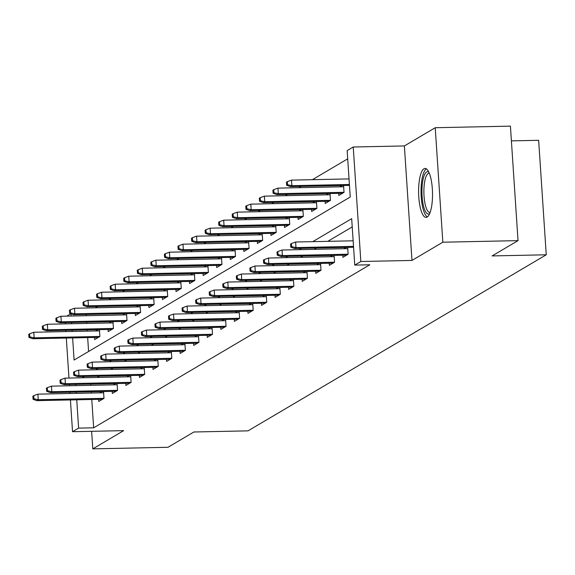 <?xml version="1.0" encoding="UTF-8"?>
<svg xmlns="http://www.w3.org/2000/svg" width="575" height="575" viewBox="0 0 575 575"><rect width="100%" height="100%" fill="white"/><g stroke="black" fill="none" stroke-linecap="round" stroke-linejoin="round"><path stroke-width="0.86" d="M423.955 168.784A24.473 6.95 -91.2 0 0 418.672 194.997A24.473 6.95 -91.2 0 0 426.075 217.386A24.473 6.95 -91.2 0 0 427.16 217.055A24.473 6.95 -91.2 0 0 432.443 190.835A24.473 6.95 -91.2 0 0 425.047 168.453A24.473 6.95 -91.2 0 0 423.955 168.784M72.63 337.92L74.096 360.043L350.24 197.017L347.156 150.6L353.237 147.006L360.841 261.503L354.761 265.097L351.677 218.68L312.764 241.651M404.369 145.935L411.973 260.432L442.836 242.212L518.025 240.63L510.42 126.133L435.232 127.715L404.369 145.935L353.237 147.006M511.398 140.868L538.646 140.3L546.25 254.79L248.026 430.855L193.89 431.99L167.986 447.285L92.798 448.867L123.661 430.639L72.536 431.71L70.423 399.941M66.779 316.128L70.747 313.785M347.702 158.844L312.397 179.68M301.034 186.393L298.835 187.694M287.471 194.4L285.272 195.701M273.908 202.407L271.709 203.708M260.346 210.414L258.139 211.715M246.783 218.421L244.576 219.722M233.22 226.428L231.013 227.729M219.657 234.435L217.451 235.736M206.094 242.442L203.888 243.743M192.524 250.448L190.325 251.749M178.962 258.455L176.762 259.756M165.399 266.462L163.199 267.763M151.836 274.476L149.637 275.77M138.273 282.483L136.074 283.777M124.71 290.49L122.511 291.791M111.147 298.497L108.941 299.798M97.585 306.504L95.378 307.805M442.836 242.212L435.232 127.715M91.633 431.315L92.798 448.867M86.128 314.467L86.214 315.718M86.645 322.18L86.724 323.43M87.156 329.892L87.235 331.143M87.666 337.604L88.586 351.49M94.523 337.46L94.667 339.581L99.885 336.497L99.425 329.633M97.836 329.669L95.637 330.963M108.086 329.453L108.229 331.574L113.448 328.49L112.987 321.626M111.406 321.655L109.2 322.956M121.648 321.447L121.792 323.567L127.01 320.483L126.55 313.619M124.969 313.648L122.763 314.949M135.211 313.433L135.355 315.56L140.573 312.477L140.113 305.613M138.532 305.641L136.325 306.942M148.781 305.426L148.918 307.553L154.136 304.47L153.676 297.606M152.095 297.634L149.888 298.935M162.344 297.419L162.481 299.539L167.699 296.463L167.246 289.599M165.657 289.627L163.451 290.928M175.907 289.412L176.043 291.532L181.262 288.456L180.809 281.585M179.22 281.621L177.021 282.922M189.47 281.405L189.606 283.525L194.824 280.449L194.372 273.578M192.783 273.614L190.584 274.915M203.033 273.398L203.169 275.518L208.387 272.442L207.934 265.571M206.346 265.607L204.147 266.908M216.595 265.391L216.739 267.512L221.95 264.435L221.497 257.564M219.909 257.6L217.709 258.901M230.158 257.384L230.302 259.505L235.513 256.428L235.06 249.557M233.472 249.593L231.272 250.894M243.721 249.377L243.865 251.498L249.083 248.414L248.623 241.55M247.034 241.586L244.835 242.887M257.284 241.371L257.428 243.491L262.646 240.408L262.186 233.543M260.604 233.579L258.398 234.88M270.847 233.364L270.99 235.484L276.208 232.401L275.748 225.537M274.167 225.572L271.961 226.866M284.409 225.357L284.553 227.477L289.771 224.394L289.311 217.53M287.73 217.558L285.523 218.859M297.979 217.35L298.116 219.47L303.334 216.387L302.874 209.523M301.293 209.552L299.086 210.853M311.542 209.336L311.679 211.463L316.897 208.38L316.444 201.516M314.856 201.545L312.649 202.846M325.105 201.329L325.242 203.457L330.46 200.373L330.007 193.509M328.418 193.538L326.219 194.839M338.668 193.322L338.804 195.443L344.022 192.366L343.57 185.502M341.981 185.531L339.782 186.832M91.777 399.488L93.66 427.807L369.797 264.78L354.761 265.097M352.223 226.917L327.8 241.335M316.444 248.041L314.238 249.342M302.881 256.048L300.675 257.348M289.311 264.062L287.112 265.355M275.748 272.068L273.549 273.362M262.186 280.075L259.986 281.376M248.623 288.082L246.423 289.383M235.06 296.089L232.861 297.39M221.497 304.096L219.298 305.397M207.934 312.103L205.735 313.404M194.372 320.11L192.165 321.411M180.809 328.117L178.602 329.418M167.246 336.123L165.039 337.424M153.683 344.13L151.477 345.431M140.113 352.137L137.914 353.438M126.55 360.144L124.351 361.445M112.987 368.158L110.788 369.452M99.425 376.165L97.225 377.466M90.749 384.064L90.836 385.322M91.267 391.776L91.346 393.034M98.634 399.345L98.778 401.472L103.989 398.389L103.536 391.525M101.948 391.553L99.748 392.854M112.197 391.338L112.341 393.458L117.559 390.382L117.099 383.518M115.51 383.547L113.311 384.848M125.76 383.331L125.903 385.451L131.122 382.375L130.662 375.504M129.08 375.54L126.874 376.841M139.322 375.324L139.466 377.444L144.684 374.368L144.224 367.497M142.643 367.533L140.437 368.834M152.885 367.317L153.029 369.438L158.247 366.361L157.787 359.49M156.206 359.526L153.999 360.827M166.455 359.31L166.592 361.431L171.81 358.354L171.35 351.483M169.769 351.519L167.562 352.82M180.018 351.303L180.155 353.424L185.373 350.348L184.92 343.476M183.332 343.512L181.125 344.813M193.581 343.297L193.717 345.417L198.936 342.341L198.483 335.469M196.894 335.505L194.695 336.806M207.144 335.29L207.28 337.41L212.498 334.327L212.046 327.463M210.457 327.498L208.258 328.799M220.707 327.283L220.843 329.403L226.061 326.32L225.608 319.456M224.02 319.492L221.821 320.785M234.269 319.276L234.413 321.396L239.624 318.313L239.171 311.449M237.583 311.478L235.383 312.778M247.832 311.269L247.976 313.389L253.187 310.306L252.734 303.442M251.146 303.471L248.946 304.772M261.395 303.255L261.539 305.382L266.757 302.299L266.297 295.435M264.708 295.464L262.509 296.765M274.958 295.248L275.102 297.376L280.32 294.292L279.86 287.428M278.278 287.457L276.072 288.758M288.521 287.241L288.664 289.362L293.882 286.285L293.423 279.421M291.841 279.45L289.635 280.751M302.083 279.234L302.227 281.355L307.445 278.278L306.985 271.407M305.404 271.443L303.197 272.744M315.653 271.228L315.79 273.348L321.008 270.272L320.548 263.4M318.967 263.436L316.76 264.737M329.216 263.221L329.353 265.341L334.571 262.265L334.118 255.393M332.53 255.429L330.323 256.73M342.779 255.214L342.916 257.334L348.134 254.258L347.681 247.387M346.092 247.423L343.893 248.723M411.973 260.432L360.841 261.503M93.66 427.807L78.617 428.123L72.536 431.71M518.025 240.63L492.114 255.925L546.25 254.79M71.034 313.893L71.178 316.034M71.602 322.496L71.688 323.747M72.119 330.208L72.198 331.459M69.992 393.48L69.913 392.229M69.482 385.768L69.403 384.517M68.971 378.055L66.312 338.05M65.881 331.588L65.802 330.338M65.37 323.876L65.291 322.625M75.713 384.38L75.799 385.638M76.231 392.092L76.31 393.35M76.741 399.805L78.617 428.123M301.408 248.357L299.201 249.658M287.838 256.364L285.638 257.665M274.275 264.371L272.076 265.672M260.712 272.377L258.513 273.678M247.149 280.392L244.95 281.685M233.587 288.398L231.387 289.699M220.024 296.405L217.824 297.706M206.461 304.412L204.254 305.713M192.898 312.419L190.692 313.72M179.335 320.426L177.129 321.727M165.772 328.433L163.566 329.734M152.202 336.44L150.003 337.741M138.64 344.447L136.44 345.748M125.077 352.453L122.878 353.754M111.514 360.46L109.315 361.761M97.951 368.467L95.752 369.768M84.388 376.481L82.189 377.775M103.622 392.775L37.907 394.155L38.273 399.726L103.989 398.346M33.932 398.77L33.731 395.679L32.861 396.189L33.07 399.287L33.932 398.77L38.273 399.726L36.714 400.646L102.508 399.266M37.907 394.155L33.731 395.679M33.07 399.287L36.714 400.646M29.62 333.787L28.75 334.305L28.958 337.396L29.828 336.885L29.62 333.787L33.796 332.264L34.162 337.834L32.602 338.754L98.397 337.374M29.828 336.885L34.162 337.834L99.878 336.454M33.796 332.264L99.511 330.884M32.602 338.754L28.958 337.396M429.719 213.498A21.174 6.016 88.8 0 1 429.353 213.756A21.174 6.016 88.8 0 1 422.093 196.334A21.174 6.016 88.8 0 1 426.578 171.982A21.174 6.016 88.8 0 1 428.849 172.184M429.317 173.248A19.608 5.57 -91.2 0 0 429.058 173.233A19.608 5.57 -91.2 0 0 428.181 173.492A19.608 5.57 -91.2 0 0 423.948 194.501A19.608 5.57 -91.2 0 0 429.877 212.441A19.608 5.57 -91.2 0 0 430.136 212.412M426.384 168.877A24.315 6.907 -91.2 0 0 426.37 168.885A24.315 6.907 -91.2 0 0 421.058 193.035A24.315 6.907 -91.2 0 0 427.39 216.904M117.185 384.768L51.47 386.148L51.836 391.719L117.552 390.339M47.502 390.763L47.294 387.672L46.424 388.183L46.632 391.28L47.502 390.763L51.836 391.719L50.277 392.639L116.071 391.259M51.47 386.148L47.294 387.672M46.632 391.28L50.277 392.639M130.748 376.762L65.032 378.134L65.399 383.705L131.114 382.332M61.065 382.756L60.857 379.665L59.987 380.176L60.195 383.273L61.065 382.756L65.399 383.705L63.839 384.632L129.634 383.252M65.032 378.134L60.857 379.665M60.195 383.273L63.839 384.632M43.182 325.781L42.313 326.291L42.521 329.389L43.391 328.878L43.182 325.781L47.358 324.257L47.725 329.827L46.165 330.747L111.96 329.367M43.391 328.878L47.725 329.827L113.44 328.447M47.358 324.257L113.074 322.877M46.165 330.747L42.521 329.389M56.745 317.774L55.876 318.284L56.084 321.382L56.954 320.872L56.745 317.774L60.921 316.25L61.295 321.82L59.728 322.74L125.522 321.36M56.954 320.872L61.295 321.82L127.003 320.44M60.921 316.25L126.637 314.87M59.728 322.74L56.084 321.382M144.311 368.755L78.595 370.128L78.969 375.698L144.677 374.325M74.628 374.749L74.419 371.658L73.55 372.169L73.758 375.267L74.628 374.749L78.969 375.698L77.402 376.625L143.197 375.245M78.595 370.128L74.419 371.658M73.758 375.267L77.402 376.625M157.873 360.748L92.158 362.121L92.532 367.691L158.24 366.318M88.191 366.742L87.982 363.652L87.112 364.162L87.321 367.252L88.191 366.742L92.532 367.691L90.965 368.618L156.759 367.238M92.158 362.121L87.982 363.652M87.321 367.252L90.965 368.618M171.436 352.734L105.721 354.114L106.095 359.684L171.81 358.304M101.753 358.735L101.545 355.637L100.675 356.155L100.884 359.246L101.753 358.735L106.095 359.684L104.528 360.611L170.322 359.231M105.721 354.114L101.545 355.637M100.884 359.246L104.528 360.611M70.308 309.767L69.438 310.277L69.647 313.375L70.517 312.857L70.308 309.767L74.484 308.243L74.858 313.813L73.291 314.733L139.085 313.353M70.517 312.857L74.858 313.813L140.566 312.433M74.484 308.243L140.199 306.863M73.291 314.733L69.647 313.375M83.871 301.76L83.001 302.27L83.21 305.368L84.079 304.851L83.871 301.76L88.047 300.236L88.421 305.807L86.854 306.727L152.648 305.347M84.079 304.851L88.421 305.807L154.129 304.427M88.047 300.236L153.762 298.856M86.854 306.727L83.21 305.368M97.434 293.753L96.564 294.263L96.772 297.361L97.642 296.844L97.434 293.753L101.61 292.229L101.983 297.8L100.417 298.72L166.211 297.34M97.642 296.844L101.983 297.8L167.699 296.42M101.61 292.229L167.325 290.849M100.417 298.72L96.772 297.361M111.004 285.746L110.134 286.257L110.335 289.354L111.205 288.837L111.004 285.746L115.173 284.215L115.546 289.786L113.979 290.713L179.774 289.333M111.205 288.837L115.546 289.786L181.262 288.413M115.173 284.215L180.888 282.842M113.979 290.713L110.335 289.354M124.567 277.739L123.697 278.25L123.898 281.348L124.768 280.83L124.567 277.739L128.743 276.208L129.109 281.779L127.542 282.706L193.337 281.326M124.768 280.83L129.109 281.779L194.824 280.406M128.743 276.208L194.451 274.836M127.542 282.706L123.898 281.348M138.129 269.732L137.26 270.243L137.461 273.333L138.331 272.823L138.129 269.732L142.305 268.202L142.672 273.772L141.105 274.699L206.907 273.319M138.331 272.823L142.672 273.772L208.387 272.392M142.305 268.202L208.013 266.829M141.105 274.699L137.461 273.333M151.692 261.718L150.822 262.236L151.024 265.327L151.893 264.816L151.692 261.718L155.868 260.195L156.235 265.765L154.668 266.692L220.469 265.312M151.893 264.816L156.235 265.765L221.95 264.385M155.868 260.195L221.576 258.815M154.668 266.692L151.024 265.327M165.255 253.712L164.385 254.229L164.594 257.32L165.456 256.809L165.255 253.712L169.431 252.188L169.798 257.758L168.238 258.685L234.032 257.305M165.456 256.809L169.798 257.758L235.513 256.378M169.431 252.188L235.146 250.808M168.238 258.685L164.594 257.32M178.818 245.705L177.948 246.222L178.157 249.313L179.026 248.803L178.818 245.705L182.994 244.181L183.36 249.751L181.801 250.678L247.595 249.298M179.026 248.803L183.36 249.751L249.076 248.371M182.994 244.181L248.709 242.801M181.801 250.678L178.157 249.313M192.381 237.698L191.511 238.215L191.719 241.306L192.589 240.796L192.381 237.698L196.557 236.174L196.923 241.744L195.363 242.672L261.158 241.284M192.589 240.796L196.923 241.744L262.638 240.364M196.557 236.174L262.272 234.794M195.363 242.672L191.719 241.306M205.943 229.691L205.074 230.208L205.282 233.299L206.152 232.789L205.943 229.691L210.119 228.167L210.493 233.737L208.926 234.658L274.721 233.278M206.152 232.789L210.493 233.737L276.201 232.357M210.119 228.167L275.835 226.787M208.926 234.658L205.282 233.299M219.506 221.684L218.637 222.194L218.845 225.292L219.715 224.782L219.506 221.684L223.682 220.16L224.056 225.731L222.489 226.651L288.283 225.271M219.715 224.782L224.056 225.731L289.764 224.351M223.682 220.16L289.397 218.78M222.489 226.651L218.845 225.292M233.069 213.677L232.199 214.188L232.408 217.285L233.278 216.768L233.069 213.677L237.245 212.153L237.619 217.724L236.052 218.644L301.846 217.264M233.278 216.768L237.619 217.724L303.334 216.344M237.245 212.153L302.96 210.773M236.052 218.644L232.408 217.285M246.632 205.67L245.762 206.181L245.971 209.278L246.84 208.761L246.632 205.67L250.808 204.147L251.182 209.717L249.615 210.637L315.409 209.257M246.84 208.761L251.182 209.717L316.897 208.337M250.808 204.147L316.523 202.767M249.615 210.637L245.971 209.278M184.999 344.727L119.284 346.107L119.657 351.677L185.373 350.297M115.316 350.728L115.108 347.631L114.238 348.148L114.447 351.239L115.316 350.728L119.657 351.677L118.091 352.604L183.885 351.224M119.284 346.107L115.108 347.631M114.447 351.239L118.091 352.604M198.562 336.72L132.847 338.1L133.22 343.67L198.936 342.29M128.879 342.722L128.678 339.624L127.808 340.141L128.009 343.232L128.879 342.722L133.22 343.67L131.653 344.598L197.448 343.217M132.847 338.1L128.678 339.624M128.009 343.232L131.653 344.598M212.125 328.713L146.417 330.093L146.783 335.663L212.498 334.283M142.442 334.715L142.241 331.617L141.371 332.134L141.572 335.225L142.442 334.715L146.783 335.663L145.216 336.591L211.011 335.203M146.417 330.093L142.241 331.617M141.572 335.225L145.216 336.591M225.688 320.706L159.979 322.086L160.346 327.657L226.061 326.277M156.005 326.708L155.803 323.61L154.934 324.127L155.135 327.218L156.005 326.708L160.346 327.657L158.779 328.577L224.581 327.197M159.979 322.086L155.803 323.61M155.135 327.218L158.779 328.577M239.25 312.699L173.542 314.079L173.909 319.65L239.624 318.27M169.567 318.701L169.366 315.603L168.497 316.113L168.698 319.211L169.567 318.701L173.909 319.65L172.342 320.57L238.143 319.19M173.542 314.079L169.366 315.603M168.698 319.211L172.342 320.57M252.82 304.692L187.105 306.072L187.472 311.643L253.187 310.263M183.13 310.687L182.929 307.596L182.059 308.107L182.268 311.204L183.13 310.687L187.472 311.643L185.912 312.563L251.706 311.183M187.105 306.072L182.929 307.596M182.268 311.204L185.912 312.563M266.383 296.686L200.668 298.066L201.034 303.636L266.75 302.256M196.7 302.68L196.492 299.589L195.622 300.1L195.831 303.197L196.7 302.68L201.034 303.636L199.475 304.556L265.269 303.176M200.668 298.066L196.492 299.589M195.831 303.197L199.475 304.556M279.946 288.679L214.231 290.059L214.597 295.629L280.312 294.249M210.263 294.673L210.055 291.582L209.185 292.093L209.393 295.191L210.263 294.673L214.597 295.629L213.037 296.549L278.832 295.169M214.231 290.059L210.055 291.582M209.393 295.191L213.037 296.549M293.509 280.672L227.793 282.052L228.167 287.615L293.875 286.242M223.826 286.666L223.618 283.576L222.748 284.086L222.956 287.184L223.826 286.666L228.167 287.615L226.6 288.542L292.395 287.162M227.793 282.052L223.618 283.576M222.956 287.184L226.6 288.542M307.072 272.665L241.356 274.038L241.73 279.608L307.438 278.235M237.389 278.659L237.18 275.569L236.311 276.079L236.519 279.177L237.389 278.659L241.73 279.608L240.163 280.535L305.957 279.155M241.356 274.038L237.18 275.569M236.519 279.177L240.163 280.535M320.634 264.658L254.919 266.031L255.293 271.601L321.008 270.228M250.952 270.652L250.743 267.562L249.873 268.072L250.082 271.17L250.952 270.652L255.293 271.601L253.726 272.528L319.52 271.148M254.919 266.031L250.743 267.562M250.082 271.17L253.726 272.528M334.197 256.651L268.482 258.024L268.856 263.594L334.571 262.214M264.514 262.646L264.306 259.548L263.436 260.065L263.645 263.156L264.514 262.646L268.856 263.594L267.289 264.522L333.083 263.142M268.482 258.024L264.306 259.548M263.645 263.156L267.289 264.522M260.202 197.663L259.332 198.174L259.533 201.272L260.403 200.754L260.202 197.663L264.371 196.14L264.744 201.71L263.178 202.63L328.972 201.25M260.403 200.754L264.744 201.71L330.46 200.33M264.371 196.14L330.086 194.76M263.178 202.63L259.533 201.272M347.76 248.637L282.045 250.017L282.418 255.588L348.134 254.208M278.077 254.639L277.876 251.541L277.006 252.058L277.207 255.149L278.077 254.639L282.418 255.588L280.852 256.515L346.646 255.135M282.045 250.017L277.876 251.541M277.207 255.149L280.852 256.515M273.765 189.657L272.895 190.167L273.096 193.265L273.966 192.747L273.765 189.657L277.941 188.133L278.307 193.696L276.74 194.623L342.535 193.243M273.966 192.747L278.307 193.696L344.022 192.323M277.941 188.133L343.649 186.753M276.74 194.623L273.096 193.265M353.143 240.803L295.615 242.01L295.981 247.581L353.517 246.373M291.64 246.632L291.439 243.534L290.569 244.052L290.77 247.142L291.64 246.632L295.981 247.581L294.414 248.508L353.575 247.264M295.615 242.01L291.439 243.534M290.77 247.142L294.414 248.508M287.327 181.65L286.458 182.16L286.659 185.258L287.529 184.74L287.327 181.65L291.503 180.119L291.87 185.689L290.303 186.616L349.463 185.373M287.529 184.74L291.87 185.689L349.406 184.482M291.503 180.119L349.032 178.918M290.303 186.616L286.659 185.258"/></g></svg>
